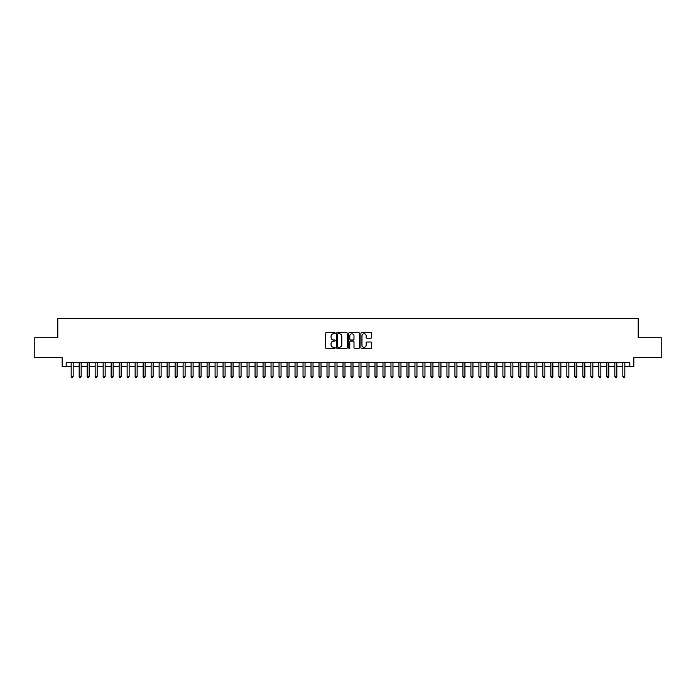 <?xml version="1.0" encoding="UTF-8"?>
<svg xmlns="http://www.w3.org/2000/svg" width="696" height="696" viewBox="0 0 696 696"><rect width="100%" height="100%" fill="white"/><g stroke="black" fill="none" stroke-linecap="round" stroke-linejoin="round"><path stroke-width="1.04" d="M335.211 333.227A0.548 0.548 0 0 0 334.663 332.679L326.32 332.679A0.783 0.783 0 0 0 325.537 333.462L325.537 347.591A0.783 0.783 0 0 0 326.32 348.374L334.663 348.374A0.548 0.548 0 0 0 335.211 347.826A0.548 0.548 0 0 0 334.663 347.278L333.584 347.278A2.514 2.514 0 0 1 331.07 344.764L331.07 343.589A2.514 2.514 0 0 1 333.584 341.075L334.663 341.075A0.548 0.548 0 0 0 335.211 340.527A0.548 0.548 0 0 0 334.663 339.979L333.584 339.979A2.514 2.514 0 0 1 331.07 337.464L331.07 336.29A2.514 2.514 0 0 1 333.584 333.775L334.663 333.775A0.548 0.548 0 0 0 335.211 333.227M370.933 338.212A0.783 0.783 0 0 0 371.716 337.421L371.716 333.462A0.783 0.783 0 0 0 370.933 332.679L361.676 332.679A0.783 0.783 0 0 0 360.893 333.462L360.893 347.591A0.783 0.783 0 0 0 361.676 348.374L370.933 348.374A0.783 0.783 0 0 0 371.716 347.591L371.716 342.797A0.783 0.783 0 0 0 370.933 342.014L366.975 342.014A0.783 0.783 0 0 0 366.183 342.797L366.183 345.173A2.097 2.097 0 0 1 364.086 347.278A2.097 2.097 0 0 1 361.99 345.173L361.99 335.872A2.097 2.097 0 0 1 364.086 333.775A2.097 2.097 0 0 1 366.183 335.872L366.183 337.421A0.783 0.783 0 0 0 366.975 338.212L370.933 338.212M66.181 366.505L66.181 362.512L629.819 362.512L629.819 366.505L633.821 366.505L633.821 357.718L661.2 357.718L661.2 337.725L638.215 337.725L638.215 318.542L57.785 318.542L57.785 337.725L34.8 337.725L34.8 357.718L62.179 357.718L62.179 366.505L71.175 366.505M347.313 333.462A0.783 0.783 0 0 0 346.53 332.679L337.264 332.679A0.783 0.783 0 0 0 336.481 333.462L336.481 347.591A0.783 0.783 0 0 0 337.264 348.374L346.53 348.374A0.783 0.783 0 0 0 347.313 347.591L347.313 333.462M349.47 332.679L358.736 332.679A0.783 0.783 0 0 1 359.519 333.462L359.519 347.591A0.783 0.783 0 0 1 358.736 348.374L354.769 348.374A0.783 0.783 0 0 1 353.986 347.591L353.986 341.858A0.783 0.783 0 0 0 353.203 341.075L350.566 341.075A0.783 0.783 0 0 0 349.784 341.858L349.784 347.826A0.548 0.548 0 0 1 349.235 348.374A0.548 0.548 0 0 1 348.687 347.826L348.687 333.462A0.783 0.783 0 0 1 349.47 332.679M73.176 366.505L79.17 366.505M81.171 366.505L87.165 366.505M89.166 366.505L95.161 366.505M97.162 366.505L103.156 366.505M105.157 366.505L111.151 366.505M113.152 366.505L119.146 366.505M121.147 366.505L127.142 366.505M129.143 366.505L135.137 366.505M137.138 366.505L143.132 366.505M145.133 366.505L151.128 366.505M153.129 366.505L159.123 366.505M161.115 366.505L167.118 366.505M169.111 366.505L175.114 366.505M177.106 366.505L183.109 366.505M185.101 366.505L191.104 366.505M193.096 366.505L199.091 366.505M201.092 366.505L207.086 366.505M209.087 366.505L215.081 366.505M217.082 366.505L223.077 366.505M225.078 366.505L231.072 366.505M233.073 366.505L239.067 366.505M241.068 366.505L247.063 366.505M249.064 366.505L255.058 366.505M257.059 366.505L263.053 366.505M265.054 366.505L271.048 366.505M273.05 366.505L279.044 366.505M281.045 366.505L287.039 366.505M289.04 366.505L295.034 366.505M297.035 366.505L303.03 366.505M305.031 366.505L311.025 366.505M313.026 366.505L319.02 366.505M321.021 366.505L327.016 366.505M329.008 366.505L335.011 366.505M337.003 366.505L343.006 366.505M344.999 366.505L351.001 366.505M352.994 366.505L358.997 366.505M360.989 366.505L366.992 366.505M368.984 366.505L374.979 366.505M376.98 366.505L382.974 366.505M384.975 366.505L390.969 366.505M392.97 366.505L398.965 366.505M400.966 366.505L406.96 366.505M408.961 366.505L414.955 366.505M416.956 366.505L422.95 366.505M424.952 366.505L430.946 366.505M432.947 366.505L438.941 366.505M440.942 366.505L446.936 366.505M448.937 366.505L454.932 366.505M456.933 366.505L462.927 366.505M464.928 366.505L470.922 366.505M472.923 366.505L478.918 366.505M480.919 366.505L486.913 366.505M488.914 366.505L494.908 366.505M496.909 366.505L502.903 366.505M504.896 366.505L510.899 366.505M512.891 366.505L518.894 366.505M520.886 366.505L526.889 366.505M528.882 366.505L534.885 366.505M536.877 366.505L542.871 366.505M544.872 366.505L550.867 366.505M552.868 366.505L558.862 366.505M560.863 366.505L566.857 366.505M568.858 366.505L574.852 366.505M576.853 366.505L582.848 366.505M584.849 366.505L590.843 366.505M592.844 366.505L598.838 366.505M600.839 366.505L606.834 366.505M608.835 366.505L614.829 366.505M616.83 366.505L622.824 366.505M624.825 366.505L629.819 366.505M338.134 333.775A0.548 0.548 0 0 0 337.586 334.324L337.586 346.721A0.548 0.548 0 0 0 338.134 347.278L339.274 347.278A2.514 2.514 0 0 0 341.78 344.764L341.78 336.29A2.514 2.514 0 0 0 339.274 333.775L338.134 333.775M353.986 335.916A2.097 2.097 0 0 0 351.88 333.819A2.097 2.097 0 0 0 349.784 335.916L349.784 339.187A0.783 0.783 0 0 0 350.566 339.979L353.203 339.979A0.783 0.783 0 0 0 353.986 339.187L353.986 335.916M73.176 362.512L73.176 376.423L71.175 376.423L71.175 362.512M73.176 376.423L72.575 377.458L71.775 377.458L71.175 376.423M81.171 362.512L81.171 376.423L79.17 376.423L79.17 362.512M81.171 376.423L80.571 377.458L79.77 377.458L79.17 376.423M89.166 362.512L89.166 376.423L87.165 376.423L87.165 362.512M89.166 376.423L88.566 377.458L87.766 377.458L87.165 376.423M97.162 362.512L97.162 376.423L95.161 376.423L95.161 362.512M97.162 376.423L96.561 377.458L95.761 377.458L95.161 376.423M105.157 362.512L105.157 376.423L103.156 376.423L103.156 362.512M105.157 376.423L104.557 377.458L103.756 377.458L103.156 376.423M113.152 362.512L113.152 376.423L111.151 376.423L111.151 362.512M113.152 376.423L112.552 377.458L111.751 377.458L111.151 376.423M121.147 362.512L121.147 376.423L119.146 376.423L119.146 362.512M121.147 376.423L120.547 377.458L119.747 377.458L119.146 376.423M129.143 362.512L129.143 376.423L127.142 376.423L127.142 362.512M129.143 376.423L128.542 377.458L127.742 377.458L127.142 376.423M137.138 362.512L137.138 376.423L135.137 376.423L135.137 362.512M137.138 376.423L136.538 377.458L135.737 377.458L135.137 376.423M145.133 362.512L145.133 376.423L143.132 376.423L143.132 362.512M145.133 376.423L144.533 377.458L143.733 377.458L143.132 376.423M153.129 362.512L153.129 376.423L151.128 376.423L151.128 362.512M153.129 376.423L152.528 377.458L151.728 377.458L151.128 376.423M161.115 362.512L161.115 376.423L159.123 376.423L159.123 362.512M161.115 376.423L160.524 377.458L159.723 377.458L159.123 376.423M169.111 362.512L169.111 376.423L167.118 376.423L167.118 362.512M169.111 376.423L168.51 377.458L167.719 377.458L167.118 376.423M177.106 362.512L177.106 376.423L175.114 376.423L175.114 362.512M177.106 376.423L176.506 377.458L175.714 377.458L175.114 376.423M185.101 362.512L185.101 376.423L183.109 376.423L183.109 362.512M185.101 376.423L184.501 377.458L183.709 377.458L183.109 376.423M193.096 362.512L193.096 376.423L191.104 376.423L191.104 362.512M193.096 376.423L192.496 377.458L191.696 377.458L191.104 376.423M201.092 362.512L201.092 376.423L199.091 376.423L199.091 362.512M201.092 376.423L200.492 377.458L199.691 377.458L199.091 376.423M209.087 362.512L209.087 376.423L207.086 376.423L207.086 362.512M209.087 376.423L208.487 377.458L207.686 377.458L207.086 376.423M217.082 362.512L217.082 376.423L215.081 376.423L215.081 362.512M217.082 376.423L216.482 377.458L215.682 377.458L215.081 376.423M225.078 362.512L225.078 376.423L223.077 376.423L223.077 362.512M225.078 376.423L224.477 377.458L223.677 377.458L223.077 376.423M233.073 362.512L233.073 376.423L231.072 376.423L231.072 362.512M233.073 376.423L232.473 377.458L231.672 377.458L231.072 376.423M241.068 362.512L241.068 376.423L239.067 376.423L239.067 362.512M241.068 376.423L240.468 377.458L239.668 377.458L239.067 376.423M249.064 362.512L249.064 376.423L247.063 376.423L247.063 362.512M249.064 376.423L248.463 377.458L247.663 377.458L247.063 376.423M257.059 362.512L257.059 376.423L255.058 376.423L255.058 362.512M257.059 376.423L256.459 377.458L255.658 377.458L255.058 376.423M265.054 362.512L265.054 376.423L263.053 376.423L263.053 362.512M265.054 376.423L264.454 377.458L263.654 377.458L263.053 376.423M273.05 362.512L273.05 376.423L271.048 376.423L271.048 362.512M273.05 376.423L272.449 377.458L271.649 377.458L271.048 376.423M281.045 362.512L281.045 376.423L279.044 376.423L279.044 362.512M281.045 376.423L280.445 377.458L279.644 377.458L279.044 376.423M289.04 362.512L289.04 376.423L287.039 376.423L287.039 362.512M289.04 376.423L288.44 377.458L287.639 377.458L287.039 376.423M297.035 362.512L297.035 376.423L295.034 376.423L295.034 362.512M297.035 376.423L296.435 377.458L295.635 377.458L295.034 376.423M305.031 362.512L305.031 376.423L303.03 376.423L303.03 362.512M305.031 376.423L304.43 377.458L303.63 377.458L303.03 376.423M313.026 362.512L313.026 376.423L311.025 376.423L311.025 362.512M313.026 376.423L312.426 377.458L311.625 377.458L311.025 376.423M321.021 362.512L321.021 376.423L319.02 376.423L319.02 362.512M321.021 376.423L320.421 377.458L319.621 377.458L319.02 376.423M329.008 362.512L329.008 376.423L327.016 376.423L327.016 362.512M329.008 376.423L328.416 377.458L327.616 377.458L327.016 376.423M337.003 362.512L337.003 376.423L335.011 376.423L335.011 362.512M337.003 376.423L336.412 377.458L335.611 377.458L335.011 376.423M344.999 362.512L344.999 376.423L343.006 376.423L343.006 362.512M344.999 376.423L344.398 377.458L343.606 377.458L343.006 376.423M352.994 362.512L352.994 376.423L351.001 376.423L351.001 362.512M352.994 376.423L352.394 377.458L351.602 377.458L351.001 376.423M360.989 362.512L360.989 376.423L358.997 376.423L358.997 362.512M360.989 376.423L360.389 377.458L359.588 377.458L358.997 376.423M368.984 362.512L368.984 376.423L366.992 376.423L366.992 362.512M368.984 376.423L368.384 377.458L367.584 377.458L366.992 376.423M376.98 362.512L376.98 376.423L374.979 376.423L374.979 362.512M376.98 376.423L376.379 377.458L375.579 377.458L374.979 376.423M384.975 362.512L384.975 376.423L382.974 376.423L382.974 362.512M384.975 376.423L384.375 377.458L383.574 377.458L382.974 376.423M392.97 362.512L392.97 376.423L390.969 376.423L390.969 362.512M392.97 376.423L392.37 377.458L391.57 377.458L390.969 376.423M400.966 362.512L400.966 376.423L398.965 376.423L398.965 362.512M400.966 376.423L400.365 377.458L399.565 377.458L398.965 376.423M408.961 362.512L408.961 376.423L406.96 376.423L406.96 362.512M408.961 376.423L408.361 377.458L407.56 377.458L406.96 376.423M416.956 362.512L416.956 376.423L414.955 376.423L414.955 362.512M416.956 376.423L416.356 377.458L415.555 377.458L414.955 376.423M424.952 362.512L424.952 376.423L422.95 376.423L422.95 362.512M424.952 376.423L424.351 377.458L423.551 377.458L422.95 376.423M432.947 362.512L432.947 376.423L430.946 376.423L430.946 362.512M432.947 376.423L432.346 377.458L431.546 377.458L430.946 376.423M440.942 362.512L440.942 376.423L438.941 376.423L438.941 362.512M440.942 376.423L440.342 377.458L439.541 377.458L438.941 376.423M448.937 362.512L448.937 376.423L446.936 376.423L446.936 362.512M448.937 376.423L448.337 377.458L447.537 377.458L446.936 376.423M456.933 362.512L456.933 376.423L454.932 376.423L454.932 362.512M456.933 376.423L456.332 377.458L455.532 377.458L454.932 376.423M464.928 362.512L464.928 376.423L462.927 376.423L462.927 362.512M464.928 376.423L464.328 377.458L463.527 377.458L462.927 376.423M472.923 362.512L472.923 376.423L470.922 376.423L470.922 362.512M472.923 376.423L472.323 377.458L471.523 377.458L470.922 376.423M480.919 362.512L480.919 376.423L478.918 376.423L478.918 362.512M480.919 376.423L480.318 377.458L479.518 377.458L478.918 376.423M488.914 362.512L488.914 376.423L486.913 376.423L486.913 362.512M488.914 376.423L488.314 377.458L487.513 377.458L486.913 376.423M496.909 362.512L496.909 376.423L494.908 376.423L494.908 362.512M496.909 376.423L496.309 377.458L495.508 377.458L494.908 376.423M504.896 362.512L504.896 376.423L502.903 376.423L502.903 362.512M504.896 376.423L504.304 377.458L503.504 377.458L502.903 376.423M512.891 362.512L512.891 376.423L510.899 376.423L510.899 362.512M512.891 376.423L512.291 377.458L511.499 377.458L510.899 376.423M520.886 362.512L520.886 376.423L518.894 376.423L518.894 362.512M520.886 376.423L520.286 377.458L519.494 377.458L518.894 376.423M528.882 362.512L528.882 376.423L526.889 376.423L526.889 362.512M528.882 376.423L528.281 377.458L527.49 377.458L526.889 376.423M536.877 362.512L536.877 376.423L534.885 376.423L534.885 362.512M536.877 376.423L536.277 377.458L535.476 377.458L534.885 376.423M544.872 362.512L544.872 376.423L542.871 376.423L542.871 362.512M544.872 376.423L544.272 377.458L543.472 377.458L542.871 376.423M552.868 362.512L552.868 376.423L550.867 376.423L550.867 362.512M552.868 376.423L552.267 377.458L551.467 377.458L550.867 376.423M560.863 362.512L560.863 376.423L558.862 376.423L558.862 362.512M560.863 376.423L560.263 377.458L559.462 377.458L558.862 376.423M568.858 362.512L568.858 376.423L566.857 376.423L566.857 362.512M568.858 376.423L568.258 377.458L567.457 377.458L566.857 376.423M576.853 362.512L576.853 376.423L574.852 376.423L574.852 362.512M576.853 376.423L576.253 377.458L575.453 377.458L574.852 376.423M584.849 362.512L584.849 376.423L582.848 376.423L582.848 362.512M584.849 376.423L584.248 377.458L583.448 377.458L582.848 376.423M592.844 362.512L592.844 376.423L590.843 376.423L590.843 362.512M592.844 376.423L592.244 377.458L591.443 377.458L590.843 376.423M600.839 362.512L600.839 376.423L598.838 376.423L598.838 362.512M600.839 376.423L600.239 377.458L599.439 377.458L598.838 376.423M608.835 362.512L608.835 376.423L606.834 376.423L606.834 362.512M608.835 376.423L608.234 377.458L607.434 377.458L606.834 376.423M616.83 362.512L616.83 376.423L614.829 376.423L614.829 362.512M616.83 376.423L616.23 377.458L615.429 377.458L614.829 376.423M624.825 362.512L624.825 376.423L622.824 376.423L622.824 362.512M624.825 376.423L624.225 377.458L623.425 377.458L622.824 376.423"/></g></svg>
